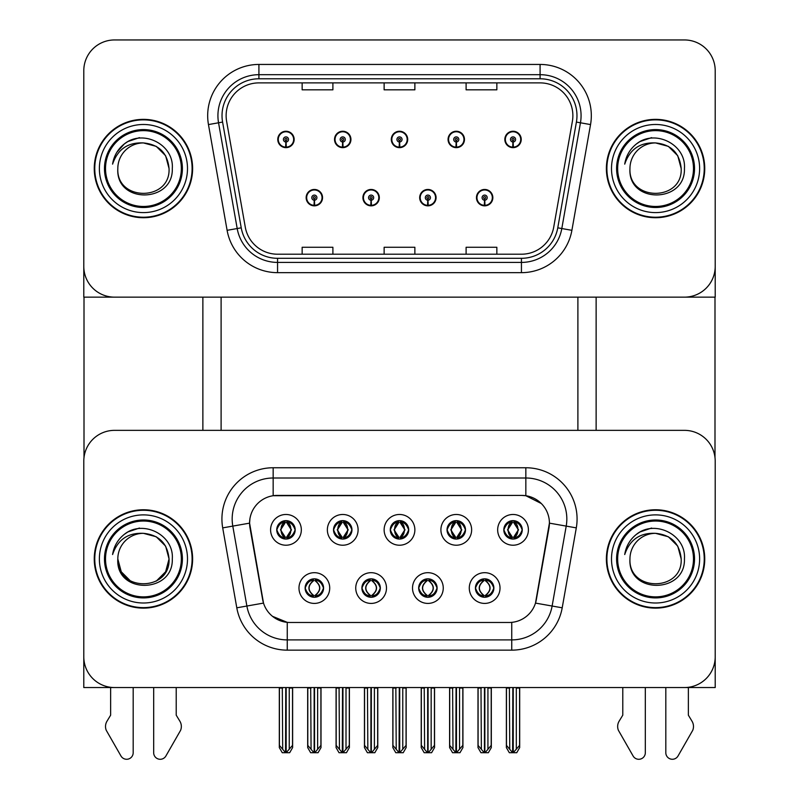 <?xml version="1.0" encoding="UTF-8"?>
<svg xmlns="http://www.w3.org/2000/svg" width="799" height="799" viewBox="0 0 799 799"><rect width="100%" height="100%" fill="white"/><g stroke="black" fill="none" stroke-linecap="round" stroke-linejoin="round"><path stroke-width="1.2" d="M390.282 529.847A9.218 9.218 0 0 0 399.5 539.065A9.218 9.218 0 0 0 408.718 529.847A9.218 9.218 0 0 0 399.5 520.628A9.218 9.218 0 0 0 390.282 529.847L390.361 529.847C392.269 535 394.666 537.477 397.552 537.298L396.923 538.706M384.129 529.847A15.371 15.371 0 0 0 399.5 545.218A15.371 15.371 0 0 0 414.871 529.847A15.371 15.371 0 0 0 399.5 514.476A15.371 15.371 0 0 0 384.129 529.847M418.666 588.054A9.218 9.218 0 0 0 427.884 597.272A9.218 9.218 0 0 0 437.103 588.054A9.218 9.218 0 0 0 427.884 578.826A9.218 9.218 0 0 0 418.666 588.054L418.746 588.054C420.494 593.018 422.891 595.495 425.937 595.505L427.026 595.505C420.923 590.531 420.923 585.567 427.026 580.593L425.937 580.593C422.941 580.533 420.554 583.02 418.746 588.054M412.514 588.054A15.371 15.371 0 0 0 427.884 603.415A15.371 15.371 0 0 0 443.255 588.054A15.371 15.371 0 0 0 427.884 572.683A15.371 15.371 0 0 0 412.514 588.054M447.041 529.847A9.218 9.218 0 0 0 456.269 539.065A9.218 9.218 0 0 0 465.487 529.847A9.218 9.218 0 0 0 456.269 520.628A9.218 9.218 0 0 0 447.041 529.847L447.13 529.847C449.038 535 451.435 537.477 454.311 537.298L453.692 538.706M440.898 529.847A15.371 15.371 0 0 0 456.269 545.218A15.371 15.371 0 0 0 471.64 529.847A15.371 15.371 0 0 0 456.269 514.476A15.371 15.371 0 0 0 440.898 529.847M503.809 529.847A9.218 9.218 0 0 0 513.038 539.065A9.218 9.218 0 0 0 522.256 529.847A9.218 9.218 0 0 0 513.038 520.628A9.218 9.218 0 0 0 503.809 529.847L503.899 529.847C505.807 535 508.204 537.477 511.08 537.298L510.451 538.706M497.667 529.847A15.371 15.371 0 0 0 513.038 545.218A15.371 15.371 0 0 0 528.409 529.847A15.371 15.371 0 0 0 513.038 514.476A15.371 15.371 0 0 0 497.667 529.847M333.513 529.847A9.218 9.218 0 0 0 342.731 539.065A9.218 9.218 0 0 0 351.959 529.847A9.218 9.218 0 0 0 342.731 520.628A9.218 9.218 0 0 0 333.513 529.847L333.592 529.847C335.51 535 337.897 537.477 340.783 537.298L340.154 538.706M327.36 529.847A15.371 15.371 0 0 0 342.731 545.218A15.371 15.371 0 0 0 358.102 529.847A15.371 15.371 0 0 0 342.731 514.476A15.371 15.371 0 0 0 327.36 529.847M276.744 529.847A9.218 9.218 0 0 0 285.962 539.065A9.218 9.218 0 0 0 295.191 529.847A9.218 9.218 0 0 0 285.962 520.628A9.218 9.218 0 0 0 276.744 529.847L276.834 529.847C278.741 535 281.138 537.477 284.015 537.298L283.385 538.706M270.591 529.847A15.371 15.371 0 0 0 285.962 545.218A15.371 15.371 0 0 0 301.333 529.847A15.371 15.371 0 0 0 285.962 514.476A15.371 15.371 0 0 0 270.591 529.847M305.128 588.054A9.218 9.218 0 0 0 314.347 597.272A9.218 9.218 0 0 0 323.575 588.054A9.218 9.218 0 0 0 314.347 578.826A9.218 9.218 0 0 0 305.128 588.054L305.208 588.054C306.956 593.018 309.353 595.495 312.399 595.505L313.488 595.505C307.395 590.531 307.395 585.567 313.488 580.593L312.399 580.593C309.413 580.533 307.016 583.02 305.208 588.054M298.976 588.054A15.371 15.371 0 0 0 314.347 603.415A15.371 15.371 0 0 0 329.717 588.054A15.371 15.371 0 0 0 314.347 572.683A15.371 15.371 0 0 0 298.976 588.054M361.897 588.054A9.218 9.218 0 0 0 371.116 597.272A9.218 9.218 0 0 0 380.334 588.054A9.218 9.218 0 0 0 371.116 578.826A9.218 9.218 0 0 0 361.897 588.054L361.977 588.054C363.725 593.018 366.122 595.495 369.168 595.505L370.257 595.505C364.154 590.531 364.154 585.567 370.257 580.593L369.168 580.593C366.182 580.533 363.785 583.02 361.977 588.054M355.745 588.054A15.371 15.371 0 0 0 371.116 603.415A15.371 15.371 0 0 0 386.486 588.054A15.371 15.371 0 0 0 371.116 572.683A15.371 15.371 0 0 0 355.745 588.054M475.425 588.054A9.218 9.218 0 0 0 484.653 597.272A9.218 9.218 0 0 0 493.872 588.054A9.218 9.218 0 0 0 484.653 578.826A9.218 9.218 0 0 0 475.425 588.054L475.515 588.054C477.263 593.018 479.66 595.495 482.706 595.505L483.794 595.505C477.692 590.531 477.692 585.567 483.794 580.593L482.706 580.593C479.71 580.533 477.313 583.02 475.515 588.054M469.283 588.054A15.371 15.371 0 0 0 484.653 603.415A15.371 15.371 0 0 0 500.024 588.054A15.371 15.371 0 0 0 484.653 572.683A15.371 15.371 0 0 0 469.283 588.054M249.588 523.085A27.665 27.665 0 0 0 250.007 527.889L262.661 599.62A27.665 27.665 0 0 0 289.907 622.481L509.093 622.481A27.665 27.665 0 0 0 536.339 599.62L548.993 527.889A27.665 27.665 0 0 0 521.747 495.42L277.253 495.42A27.665 27.665 0 0 0 249.588 523.085L249.897 518.99M83.795 461.093L83.795 687.549L715.205 687.549L715.205 461.093A30.742 30.742 0 0 0 684.463 430.351L114.537 430.351A30.742 30.742 0 0 0 83.795 461.093L83.795 656.808A30.742 30.742 0 0 0 114.537 687.549L684.463 687.549A30.742 30.742 0 0 0 715.205 656.808L715.205 461.093M577.897 297.148L577.897 430.351M221.103 297.148L221.103 430.351M306.157 197.653A8.2 8.2 0 0 0 314.347 205.842A8.2 8.2 0 0 0 322.546 197.653A8.2 8.2 0 0 0 314.347 189.453A8.2 8.2 0 0 0 306.157 197.653M362.916 197.653A8.2 8.2 0 0 0 371.116 205.842A8.2 8.2 0 0 0 379.315 197.653A8.2 8.2 0 0 0 371.116 189.453A8.2 8.2 0 0 0 362.916 197.653M419.685 197.653A8.2 8.2 0 0 0 427.884 205.842A8.2 8.2 0 0 0 436.084 197.653A8.2 8.2 0 0 0 427.884 189.453A8.2 8.2 0 0 0 419.685 197.653M448.069 139.445A8.2 8.2 0 0 0 456.269 147.645A8.2 8.2 0 0 0 464.469 139.445A8.2 8.2 0 0 0 456.269 131.246A8.2 8.2 0 0 0 448.069 139.445M391.3 139.445A8.2 8.2 0 0 0 399.5 147.645A8.2 8.2 0 0 0 407.7 139.445A8.2 8.2 0 0 0 399.5 131.246A8.2 8.2 0 0 0 391.3 139.445M334.531 139.445A8.2 8.2 0 0 0 342.731 147.645A8.2 8.2 0 0 0 350.931 139.445A8.2 8.2 0 0 0 342.731 131.246A8.2 8.2 0 0 0 334.531 139.445M277.772 139.445A8.2 8.2 0 0 0 285.962 147.645A8.2 8.2 0 0 0 294.162 139.445A8.2 8.2 0 0 0 285.962 131.246A8.2 8.2 0 0 0 277.772 139.445M476.454 197.653A8.2 8.2 0 0 0 484.653 205.842A8.2 8.2 0 0 0 492.843 197.653A8.2 8.2 0 0 0 484.653 189.453A8.2 8.2 0 0 0 476.454 197.653M504.838 139.445A8.2 8.2 0 0 0 513.038 147.645A8.2 8.2 0 0 0 521.228 139.445A8.2 8.2 0 0 0 513.038 131.246A8.2 8.2 0 0 0 504.838 139.445M715.205 297.148L715.205 70.692A30.742 30.742 0 0 0 684.463 39.95L114.537 39.95A30.742 30.742 0 0 0 83.795 70.692L83.795 297.148L715.205 297.148M94.252 558.95A49.188 49.188 0 0 0 143.43 608.129A49.188 49.188 0 0 0 192.619 558.95A49.188 49.188 0 0 0 143.43 509.762A49.188 49.188 0 0 0 94.252 558.95M606.381 558.95A49.188 49.188 0 0 0 655.57 608.129A49.188 49.188 0 0 0 704.748 558.95A49.188 49.188 0 0 0 655.57 509.762A49.188 49.188 0 0 0 606.381 558.95M273.158 467.755L525.842 467.755A51.236 51.236 0 0 1 576.299 527.879L562.206 607.809A51.236 51.236 0 0 1 511.75 650.146L287.25 650.146A51.236 51.236 0 0 1 236.794 607.809L222.701 527.879A51.236 51.236 0 0 1 273.158 467.755L273.158 478.002L525.842 478.002A40.989 40.989 0 0 1 566.211 526.102L552.119 606.032A40.989 40.989 0 0 1 511.75 639.899L287.25 639.899A40.989 40.989 0 0 1 246.881 606.032L232.789 526.102A40.989 40.989 0 0 1 273.158 478.002L273.158 495.72L521.747 495.42L525.842 495.72L541.303 503.52M509.093 622.481L289.907 622.481M287.25 650.146L287.25 622.351L272.479 616.309M576.299 527.879L549.412 523.145L535.49 603.095L562.206 607.809M236.794 607.809L263.51 603.095L249.588 523.145L232.789 526.102A40.989 40.989 0 0 1 232.169 518.99M536.339 599.62L536.179 600.488M262.821 600.488L262.661 599.62M684.463 430.351L114.537 430.351M94.252 168.549A49.188 49.188 0 0 0 143.43 217.727A49.188 49.188 0 0 0 192.619 168.549A49.188 49.188 0 0 0 143.43 119.361A49.188 49.188 0 0 0 94.252 168.549M606.381 168.549A49.188 49.188 0 0 0 655.57 217.727A49.188 49.188 0 0 0 704.748 168.549A49.188 49.188 0 0 0 655.57 119.361A49.188 49.188 0 0 0 606.381 168.549M226.127 115.675A32.789 32.789 0 0 1 258.916 82.886L540.084 82.886A32.789 32.789 0 0 1 572.374 121.368L553.727 227.116A32.789 32.789 0 0 1 521.437 254.212L277.563 254.212A32.789 32.789 0 0 1 245.273 227.116L226.626 121.368A32.789 32.789 0 0 1 226.127 115.675M222.022 115.675A36.884 36.884 0 0 0 222.591 122.077L241.228 227.825A36.884 36.884 0 0 0 277.563 258.307L521.437 258.307A36.884 36.884 0 0 0 557.772 227.825L576.409 122.077A36.884 36.884 0 0 0 540.084 78.781L258.916 78.781A36.884 36.884 0 0 0 222.022 115.675M208.459 124.574A51.236 51.236 0 0 1 258.916 64.439L540.084 64.439A51.236 51.236 0 0 1 590.541 124.574L571.894 230.322A51.236 51.236 0 0 1 521.437 272.659L277.563 272.659A51.236 51.236 0 0 1 227.106 230.322L208.459 124.574L218.546 122.786A40.989 40.989 0 0 1 258.916 74.687L540.084 74.687A40.989 40.989 0 0 1 580.454 122.786L561.807 228.534A40.989 40.989 0 0 1 521.437 262.412L277.563 262.412A40.989 40.989 0 0 1 237.193 228.534L218.546 122.786A40.989 40.989 0 0 1 217.927 115.675M684.463 39.95L114.537 39.95M83.795 70.692L83.795 266.407A30.742 30.742 0 0 0 114.537 297.148L684.463 297.148A30.742 30.742 0 0 0 715.205 266.407L715.205 70.692M384.129 82.886L384.129 89.828L414.871 89.828L414.871 82.886M302.152 82.886L302.152 89.828L332.893 89.828L332.893 82.886M466.107 82.886L466.107 89.828L496.848 89.828L496.848 82.886M414.871 254.212L414.871 247.271L384.129 247.271L384.129 254.212M332.893 254.212L332.893 247.271L302.152 247.271L302.152 254.212M496.848 254.212L496.848 247.271L466.107 247.271L466.107 254.212M486.241 597.133L485.512 595.505L486.601 595.505C489.587 595.565 491.984 593.078 493.792 588.034C492.034 583.08 489.637 580.593 486.601 580.593L487.23 579.195M486.241 578.965L485.512 580.593L486.601 580.593M484.094 595.505L483.325 597.173L484.104 595.505C477.622 590.531 477.622 585.567 484.104 580.593L483.325 578.925L484.104 580.593C477.832 585.567 477.832 590.531 484.094 595.505M483.794 580.593L483.065 578.965M485.512 580.593C491.605 585.567 491.605 590.531 485.512 595.505L485.203 595.505C491.465 590.531 491.465 585.567 485.203 580.593L485.972 578.925M485.512 595.505L485.972 597.173M480.988 687.549L481.368 749.312L484.234 752.718L485.073 752.718L491.205 745.397L491.205 688.059L487.929 688.059L487.929 749.312M484.853 687.549L484.853 752.718M488.309 687.549L487.929 688.059M491.205 687.549L491.205 688.059M484.444 752.718L484.444 687.549M478.092 687.549L478.092 745.397L481.368 749.312M481.368 688.059L478.092 688.059M509.372 687.549L509.752 749.312L512.618 752.718L512.828 687.549M513.238 687.549L513.238 752.718L519.59 745.397L519.59 688.059L516.314 688.059L516.693 687.549M506.476 687.549L506.476 745.397L509.752 749.312M509.752 688.059L506.476 688.059M516.314 749.312L516.314 688.059M519.59 687.549L519.59 688.059M511.45 538.935L512.169 537.298L511.08 537.298M511.45 520.768L512.169 522.396L511.08 522.396C508.114 522.346 505.717 524.833 503.899 529.847M522.256 529.847L522.166 529.847C520.399 524.893 518.002 522.406 514.985 522.396L513.897 522.396L518.541 529.847L513.897 537.298L514.985 537.298L515.615 538.706M522.166 529.847C520.329 534.911 517.932 537.387 514.985 537.298M512.169 537.298L507.705 529.847L512.479 522.396L511.71 520.718L512.489 522.396C506.756 522.596 506.576 536.339 512.489 537.298L511.72 538.975L512.479 537.298L507.525 529.847L512.169 522.396M513.587 522.396L513.587 522.396C519.31 522.596 519.49 536.339 513.587 537.298L514.356 538.975L513.587 537.298L518.361 529.847L513.587 522.396L514.356 520.718L513.587 522.396M429.472 597.133L428.743 595.505L429.832 595.505C432.818 595.565 435.215 593.078 437.023 588.034C435.265 583.08 432.868 580.593 429.832 580.593L430.461 579.195M429.472 578.965L428.743 580.593L429.832 580.593M427.325 595.505L426.566 597.173L427.335 595.505C420.853 590.531 420.853 585.567 427.335 580.593L426.566 578.925L427.335 580.593C421.073 585.567 421.073 590.531 427.325 595.505M427.026 580.593L426.296 578.965M428.743 580.593L429.203 578.925L428.743 580.593C434.846 585.567 434.846 590.531 428.743 595.505L429.203 597.173L428.434 595.505C434.696 590.531 434.696 585.567 428.434 580.593C434.916 585.567 434.916 590.531 428.434 595.505L428.743 595.505M424.229 687.549L424.609 749.312L427.465 752.718L428.304 752.718L434.446 745.397L434.446 688.059L431.16 688.059L431.16 749.312M428.084 687.549L428.084 752.718M431.54 687.549L431.16 688.059M434.446 687.549L434.446 688.059M427.675 752.718L427.675 687.549M421.323 687.549L421.323 745.397L424.609 749.312M424.609 688.059L421.323 688.059M372.704 597.133L371.974 595.505L373.063 595.505C376.059 595.565 378.456 593.078 380.254 588.034C378.496 583.08 376.099 580.593 373.063 580.593L373.692 579.195M372.704 578.965L371.974 580.593L373.063 580.593M370.566 595.505L369.797 597.173L370.566 595.505C364.084 590.531 364.084 585.567 370.566 580.593L369.797 578.925L370.566 580.593C364.304 585.567 364.304 590.531 370.566 595.505M370.257 580.593L369.528 578.965M371.974 580.593L372.434 578.925L371.974 580.593C378.077 585.567 378.077 590.531 371.974 595.505L372.434 597.173L371.665 595.505C377.927 590.531 377.927 585.567 371.675 580.593C378.147 585.567 378.147 590.531 371.665 595.505L371.974 595.505M367.46 687.549L367.84 749.312L370.696 752.718L371.535 752.718L377.677 745.397L377.677 688.059L374.391 688.059L374.391 749.312M371.325 687.549L371.325 752.718M374.771 687.549L374.391 688.059M377.677 687.549L377.677 688.059M370.916 752.718L370.916 687.549M364.554 687.549L364.554 745.397L367.84 749.312M367.84 688.059L364.554 688.059M315.935 597.133L315.206 595.505L316.294 595.505C319.29 595.565 321.687 593.078 323.485 588.034C321.727 583.08 319.33 580.593 316.294 580.593L316.923 579.195M315.935 578.965L315.206 580.593L316.294 580.593M312.759 578.965L313.797 580.593C307.535 585.567 307.535 590.531 313.797 595.505L313.028 597.173M313.488 580.593L313.028 578.925M315.206 580.593L315.675 578.925L315.206 580.593C321.308 585.567 321.308 590.531 315.206 595.505L315.675 597.173L314.896 595.505C321.168 590.531 321.168 585.567 314.906 580.593C321.378 585.567 321.378 590.531 314.896 595.505L315.206 595.505M310.691 687.549L311.071 749.312L313.927 752.718L314.766 752.718L320.908 745.397L320.908 688.059L317.632 688.059L317.632 749.312M314.556 687.549L314.556 752.718M318.012 687.549L317.632 688.059M320.908 687.549L320.908 688.059M314.147 752.718L314.147 687.549M307.795 687.549L307.795 745.397L311.071 749.312M311.071 688.059L307.795 688.059M452.614 687.549L452.993 749.312L455.849 752.718L456.059 687.549M456.469 687.549L456.469 752.718L462.821 745.397L462.821 688.059L459.545 688.059L459.924 687.549M449.707 687.549L449.707 745.397L452.993 749.312M452.993 688.059L449.707 688.059M459.545 749.312L459.545 688.059M462.821 687.549L462.821 688.059M454.681 538.935L455.41 537.298L454.311 537.298M454.681 520.768L455.41 522.396L454.311 522.396C451.345 522.346 448.948 524.833 447.13 529.847M465.487 529.847L465.408 529.847C463.63 524.893 461.233 522.406 458.217 522.396L457.128 522.396L461.782 529.847L457.128 537.298L458.217 537.298L458.846 538.706M465.408 529.847C463.56 534.911 461.163 537.387 458.217 537.298M455.41 537.298L450.936 529.847L455.71 522.396C449.997 522.596 449.807 536.339 455.72 537.298L450.756 529.847L455.41 522.396M456.828 522.396L456.828 522.396C462.541 522.596 462.721 536.339 456.818 537.298L457.587 538.975L456.828 537.298L461.592 529.847L456.828 522.396L457.587 520.718L456.818 522.396M395.845 687.549L396.224 749.312L399.081 752.718L399.29 687.549M399.71 687.549L399.71 752.718L406.062 745.397L406.062 688.059L402.776 688.059L403.155 687.549M392.938 687.549L392.938 745.397L396.224 749.312M396.224 688.059L392.938 688.059M402.776 749.312L402.776 688.059M406.062 687.549L406.062 688.059M397.912 538.935L398.641 537.298L397.552 537.298M397.912 520.768L398.641 522.396L397.552 522.396C394.576 522.346 392.179 524.833 390.361 529.847M408.718 529.847L408.639 529.847C406.861 524.893 404.464 522.406 401.448 522.396L400.359 522.396L405.013 529.847L400.359 537.298L401.448 537.298L402.077 538.706M408.639 529.847C406.791 534.911 404.394 537.387 401.448 537.298M398.641 537.298L394.177 529.847L398.941 522.396C393.228 522.596 393.048 536.339 398.951 537.298L393.987 529.847L398.641 522.396M400.828 520.718L400.059 522.396C405.772 522.596 405.952 536.339 400.049 537.298L400.818 538.975M339.076 687.549L339.455 749.312L342.312 752.718L342.531 687.549M342.941 687.549L342.941 752.718L349.293 745.397L349.293 688.059L346.007 688.059L346.386 687.549M336.179 687.549L336.179 745.397L339.455 749.312M339.455 688.059L336.179 688.059M346.007 749.312L346.007 688.059M349.293 687.549L349.293 688.059M341.143 538.935L341.872 537.298L340.783 537.298M341.143 520.768L341.872 522.396L340.783 522.396C337.807 522.346 335.42 524.833 333.592 529.847M351.959 529.847L351.87 529.847C350.092 524.893 347.695 522.406 344.689 522.396L343.59 522.396L348.244 529.847L343.59 537.298L344.689 537.298L345.308 538.706M351.87 529.847C350.022 534.911 347.625 537.387 344.689 537.298M341.872 537.298L337.408 529.847L342.172 522.396C336.459 522.596 336.279 536.339 342.182 537.298L337.218 529.847L341.872 522.396M343.29 522.396L343.29 522.396C349.003 522.596 349.193 536.339 343.28 537.298L344.049 538.975L343.29 537.298L348.064 529.847L343.29 522.396L344.059 520.718L343.28 522.396M282.307 687.549L282.686 749.312L285.543 752.718L285.762 687.549M286.172 687.549L286.172 752.718L292.524 745.397L292.524 688.059L289.248 688.059L289.628 687.549M279.41 687.549L279.41 745.397L282.686 749.312M282.686 688.059L279.41 688.059M289.248 749.312L289.248 688.059M292.524 687.549L292.524 688.059M284.374 538.935L285.103 537.298L284.015 537.298M284.374 520.768L285.103 522.396L284.015 522.396C281.048 522.346 278.651 524.833 276.834 529.847M295.191 529.847L295.101 529.847C293.323 524.893 290.926 522.406 287.92 522.396L286.831 522.396L291.475 529.847L286.831 537.298L287.92 537.298L288.549 538.706M295.101 529.847C293.253 534.911 290.856 537.387 287.92 537.298M285.103 537.298L280.639 529.847L285.413 522.396C279.69 522.596 279.51 536.339 285.413 537.298L280.459 529.847L285.103 522.396M286.521 522.396L287.29 520.718L286.511 522.396C292.244 522.596 292.424 536.339 286.511 537.298L287.28 538.975L286.521 537.298L291.295 529.847L286.521 522.396M484.544 200.209L484.314 205.323A7.68 7.68 0 0 1 476.963 197.653A7.68 7.68 0 0 1 484.653 189.962A7.68 7.68 0 0 1 492.334 197.653A7.68 7.68 0 0 1 484.983 205.323L484.763 200.209A2.557 2.557 0 0 0 487.21 197.653A2.557 2.557 0 0 0 484.653 195.086A2.557 2.557 0 0 0 482.087 197.653A2.557 2.557 0 0 0 484.544 200.209L484.603 198.671A1.029 1.029 0 0 1 483.625 197.653A1.029 1.029 0 0 1 484.653 196.624A1.029 1.029 0 0 1 485.672 197.653A1.029 1.029 0 0 1 484.693 198.671L484.763 200.209M492.584 199.7L492.054 199.7M492.054 195.595L492.584 195.595M477.243 199.7L476.713 199.7M476.713 195.595L477.243 195.595M491.315 687.549L491.315 747.594L488.349 752.718L485.073 752.718M477.992 687.549L477.992 747.594L480.948 752.718L484.234 752.718M512.918 142.002L512.698 147.126A7.68 7.68 0 0 1 505.348 139.445A7.68 7.68 0 0 1 513.038 131.765A7.68 7.68 0 0 1 520.718 139.445A7.68 7.68 0 0 1 513.367 147.126L513.148 142.002A2.557 2.557 0 0 0 515.595 139.445A2.557 2.557 0 0 0 513.038 136.889A2.557 2.557 0 0 0 510.471 139.445A2.557 2.557 0 0 0 512.918 142.002L512.988 140.474A1.029 1.029 0 0 1 512.009 139.445A1.029 1.029 0 0 1 513.038 138.417A1.029 1.029 0 0 1 514.057 139.445A1.029 1.029 0 0 1 513.078 140.474L513.148 142.002M520.968 141.493L520.439 141.493M520.439 137.398L520.968 137.398M505.627 141.493L505.098 141.493M505.098 137.398L505.627 137.398M519.69 687.549L519.69 747.594L516.733 752.718L513.457 752.718M506.376 687.549L506.376 747.594L509.333 752.718L512.618 752.718M84.005 297.148L84.005 457.547M202.866 297.148L202.866 430.351M596.134 297.148L596.134 430.351M714.995 297.148L714.995 457.547M427.775 200.209L427.545 205.323A7.68 7.68 0 0 1 420.194 197.653A7.68 7.68 0 0 1 427.884 189.962A7.68 7.68 0 0 1 435.565 197.653A7.68 7.68 0 0 1 428.214 205.323L427.994 200.209A2.557 2.557 0 0 0 430.441 197.653A2.557 2.557 0 0 0 427.884 195.086A2.557 2.557 0 0 0 425.318 197.653A2.557 2.557 0 0 0 427.775 200.209L427.835 198.671A1.029 1.029 0 0 1 426.856 197.653A1.029 1.029 0 0 1 427.884 196.624A1.029 1.029 0 0 1 428.913 197.653A1.029 1.029 0 0 1 427.924 198.671L427.994 200.209M435.825 199.7L435.295 199.7M435.295 195.595L435.825 195.595M420.474 199.7L419.944 199.7M419.944 195.595L420.474 195.595M434.546 687.549L434.546 747.594L431.59 752.718L428.304 752.718M421.223 687.549L421.223 747.594L424.179 752.718L427.465 752.718M371.006 200.209L370.786 205.323A7.68 7.68 0 0 1 363.435 197.653A7.68 7.68 0 0 1 371.116 189.962A7.68 7.68 0 0 1 378.806 197.653A7.68 7.68 0 0 1 371.455 205.323L371.225 200.209A2.557 2.557 0 0 0 373.682 197.653A2.557 2.557 0 0 0 371.116 195.086A2.557 2.557 0 0 0 368.559 197.653A2.557 2.557 0 0 0 371.006 200.209L371.076 198.671A1.029 1.029 0 0 1 370.087 197.653A1.029 1.029 0 0 1 371.116 196.624A1.029 1.029 0 0 1 372.144 197.653A1.029 1.029 0 0 1 371.165 198.671L371.225 200.209M379.056 199.7L378.526 199.7M378.526 195.595L379.056 195.595M363.705 199.7L363.175 199.7M363.175 195.595L363.705 195.595M377.777 687.549L377.777 747.594L374.821 752.718L371.535 752.718M364.454 687.549L364.454 747.594L367.41 752.718L370.696 752.718M314.237 200.209L314.017 205.323A7.68 7.68 0 0 1 306.666 197.653A7.68 7.68 0 0 1 314.347 189.962A7.68 7.68 0 0 1 322.037 197.653A7.68 7.68 0 0 1 314.686 205.323L314.456 200.209A2.557 2.557 0 0 0 316.913 197.653A2.557 2.557 0 0 0 314.347 195.086A2.557 2.557 0 0 0 311.79 197.653A2.557 2.557 0 0 0 314.237 200.209L314.307 198.671A1.029 1.029 0 0 1 313.328 197.653A1.029 1.029 0 0 1 314.347 196.624A1.029 1.029 0 0 1 315.375 197.653A1.029 1.029 0 0 1 314.397 198.671L314.456 200.209M322.287 199.7L321.757 199.7M321.757 195.595L322.287 195.595M306.946 199.7L306.417 199.7M306.417 195.595L306.946 195.595M321.008 687.549L321.008 747.594L318.052 752.718L314.766 752.718M307.685 687.549L307.685 747.594L310.651 752.718L313.927 752.718M456.159 142.002L455.929 147.126A7.68 7.68 0 0 1 448.579 139.445A7.68 7.68 0 0 1 456.269 131.765A7.68 7.68 0 0 1 463.949 139.445A7.68 7.68 0 0 1 456.599 147.126L456.379 142.002A2.557 2.557 0 0 0 458.826 139.445A2.557 2.557 0 0 0 456.269 136.889A2.557 2.557 0 0 0 453.702 139.445A2.557 2.557 0 0 0 456.159 142.002L456.219 140.474A1.029 1.029 0 0 1 455.24 139.445A1.029 1.029 0 0 1 456.269 138.417A1.029 1.029 0 0 1 457.288 139.445A1.029 1.029 0 0 1 456.309 140.474L456.379 142.002M464.209 141.493L463.67 141.493M463.67 137.398L464.209 137.398M448.858 141.493L448.329 141.493M448.329 137.398L448.858 137.398M462.931 687.549L462.931 747.594L459.974 752.718L456.688 752.718M449.607 687.549L449.607 747.594L452.564 752.718L455.849 752.718M399.39 142.002L399.16 147.126A7.68 7.68 0 0 1 391.82 139.445A7.68 7.68 0 0 1 399.5 131.765A7.68 7.68 0 0 1 407.18 139.445A7.68 7.68 0 0 1 399.84 147.126L399.61 142.002A2.557 2.557 0 0 0 402.057 139.445A2.557 2.557 0 0 0 399.5 136.889A2.557 2.557 0 0 0 396.943 139.445A2.557 2.557 0 0 0 399.39 142.002L399.46 140.474A1.029 1.029 0 0 1 398.471 139.445A1.029 1.029 0 0 1 399.5 138.417A1.029 1.029 0 0 1 400.529 139.445A1.029 1.029 0 0 1 399.54 140.474L399.61 142.002M407.44 141.493L406.911 141.493M406.911 137.398L407.44 137.398M392.089 141.493L391.56 141.493M391.56 137.398L392.089 137.398M406.162 687.549L406.162 747.594L403.205 752.718L399.919 752.718M392.838 687.549L392.838 747.594L395.795 752.718L399.081 752.718M342.621 142.002L342.401 147.126A7.68 7.68 0 0 1 335.051 139.445A7.68 7.68 0 0 1 342.731 131.765A7.68 7.68 0 0 1 350.421 139.445A7.68 7.68 0 0 1 343.071 147.126L342.841 142.002A2.557 2.557 0 0 0 345.298 139.445A2.557 2.557 0 0 0 342.731 136.889A2.557 2.557 0 0 0 340.174 139.445A2.557 2.557 0 0 0 342.621 142.002L342.691 140.474A1.029 1.029 0 0 1 341.712 139.445A1.029 1.029 0 0 1 342.731 138.417A1.029 1.029 0 0 1 343.76 139.445A1.029 1.029 0 0 1 342.781 140.474L342.841 142.002M350.671 141.493L350.142 141.493M350.142 137.398L350.671 137.398M335.33 141.493L334.791 141.493M334.791 137.398L335.33 137.398M349.393 687.549L349.393 747.594L346.436 752.718L343.151 752.718M336.069 687.549L336.069 747.594L339.026 752.718L342.312 752.718M285.852 142.002L285.633 147.126A7.68 7.68 0 0 1 278.282 139.445A7.68 7.68 0 0 1 285.962 131.765A7.68 7.68 0 0 1 293.652 139.445A7.68 7.68 0 0 1 286.302 147.126L286.082 142.002A2.557 2.557 0 0 0 288.529 139.445A2.557 2.557 0 0 0 285.962 136.889A2.557 2.557 0 0 0 283.405 139.445A2.557 2.557 0 0 0 285.852 142.002L285.922 140.474A1.029 1.029 0 0 1 284.943 139.445A1.029 1.029 0 0 1 285.962 138.417A1.029 1.029 0 0 1 286.991 139.445A1.029 1.029 0 0 1 286.012 140.474L286.082 142.002M293.902 141.493L293.373 141.493M293.373 137.398L293.902 137.398M278.561 141.493L278.032 141.493M278.032 137.398L278.561 137.398M292.624 687.549L292.624 747.594L289.667 752.718L286.382 752.718M279.31 687.549L279.31 747.594L282.267 752.718L285.543 752.718M153.678 687.549L153.678 752.728A6.542 6.542 0 0 0 165.892 756.004L180.604 730.306A10.247 10.247 0 0 0 179.865 721.177L176.219 715.165L176.219 687.549M110.642 687.549L110.642 715.165L107.006 721.177A10.247 10.247 0 0 0 106.257 730.306L120.979 756.004A6.542 6.542 0 0 0 133.183 752.728L133.183 687.549M665.817 687.549L665.817 752.728A6.542 6.542 0 0 0 678.021 756.004L692.743 730.306A10.247 10.247 0 0 0 691.994 721.177L688.358 715.165L688.358 687.549M622.781 687.549L622.781 715.165L619.135 721.177A10.247 10.247 0 0 0 618.396 730.306L633.108 756.004A6.542 6.542 0 0 0 645.322 752.728L645.322 687.549M181.343 558.95A37.913 37.913 0 0 1 143.43 596.863A37.913 37.913 0 0 1 105.518 558.95A37.913 37.913 0 0 1 143.43 521.038A37.913 37.913 0 0 1 181.343 558.95M94.761 558.95A48.669 48.669 0 0 1 143.43 510.281A48.669 48.669 0 0 1 192.11 558.95A48.669 48.669 0 0 1 143.43 607.62A48.669 48.669 0 0 1 94.761 558.95M143.43 533.332C158.991 534.851 167.53 543.39 169.048 558.95C170.616 591.999 116.245 591.999 117.813 558.95L121.248 571.754L130.627 581.133L121.248 571.754L117.813 558.95A25.618 25.618 0 0 1 143.43 533.332L156.244 536.768L165.623 546.136L169.048 558.95L165.623 546.136L156.244 536.768L143.43 533.332L156.244 536.768L165.623 546.136L169.048 558.95L165.623 546.136L156.244 536.768L143.43 533.332C127.93 532.593 117.643 539.665 112.579 554.546C113.887 546.276 117.803 539.535 124.324 534.331C142.811 519.23 174.202 534.841 172.294 558.95C173.483 593.717 115.545 594.526 117.813 558.95C116.245 591.999 170.616 591.999 169.048 558.95L165.623 571.754L156.244 581.133L165.623 571.754L169.048 558.95L165.623 571.754L156.244 581.133M169.048 558.95C170.616 591.999 116.245 591.999 117.813 558.95M124.294 534.361L127.85 531.964L139.465 528.039M181.343 168.549A37.913 37.913 0 0 1 143.43 206.462A37.913 37.913 0 0 1 105.518 168.549A37.913 37.913 0 0 1 143.43 130.637A37.913 37.913 0 0 1 181.343 168.549M94.761 168.549A48.669 48.669 0 0 1 143.43 119.87A48.669 48.669 0 0 1 192.11 168.549A48.669 48.669 0 0 1 143.43 217.218A48.669 48.669 0 0 1 94.761 168.549M143.43 142.931C127.93 142.192 117.643 149.263 112.579 164.145C113.887 155.875 117.803 149.133 124.324 143.93C142.811 128.829 174.202 144.439 172.294 168.549C173.483 203.316 115.545 204.125 117.813 168.549C116.245 201.598 170.616 201.598 169.048 168.549C170.616 201.598 116.245 201.598 117.813 168.549C116.245 201.598 170.616 201.598 169.048 168.549C170.616 201.598 116.245 201.598 117.813 168.549A25.618 25.618 0 0 1 143.43 142.931L156.244 146.367L165.623 155.735L169.048 168.549L165.623 155.735L156.244 146.367L143.43 142.931L156.244 146.367L165.623 155.735L169.048 168.549L165.623 155.735L156.244 146.367L143.43 142.931C158.991 144.449 167.53 152.989 169.048 168.549M124.294 143.96L127.85 141.563L139.465 137.638M116.894 152.21L124.324 143.93M693.482 558.95A37.913 37.913 0 0 1 655.57 596.863A37.913 37.913 0 0 1 617.657 558.95A37.913 37.913 0 0 1 655.57 521.038A37.913 37.913 0 0 1 693.482 558.95M606.89 558.95A48.669 48.669 0 0 1 655.57 510.281A48.669 48.669 0 0 1 704.239 558.95A48.669 48.669 0 0 1 655.57 607.62A48.669 48.669 0 0 1 606.89 558.95M655.57 533.332C640.059 532.593 629.772 539.665 624.718 554.546C626.016 546.276 629.932 539.535 636.453 534.331C654.94 519.23 686.331 534.841 684.433 558.95C685.622 593.717 627.684 594.526 629.952 558.95C628.384 591.999 682.755 591.999 681.187 558.95C682.755 591.999 628.384 591.999 629.952 558.95C628.384 591.999 682.755 591.999 681.187 558.95C682.755 591.999 628.384 591.999 629.952 558.95A25.618 25.618 0 0 1 655.57 533.332L668.373 536.768L677.752 546.136L681.187 558.95L677.752 546.136L668.373 536.768L655.57 533.332L668.373 536.768L677.752 546.136L681.187 558.95L677.752 546.136L668.373 536.768L655.57 533.332C671.12 534.851 679.659 543.39 681.187 558.95M636.423 534.361L639.989 531.964L651.594 528.039M693.482 168.549A37.913 37.913 0 0 1 655.57 206.462A37.913 37.913 0 0 1 617.657 168.549A37.913 37.913 0 0 1 655.57 130.637A37.913 37.913 0 0 1 693.482 168.549M606.89 168.549A48.669 48.669 0 0 1 655.57 119.87A48.669 48.669 0 0 1 704.239 168.549A48.669 48.669 0 0 1 655.57 217.218A48.669 48.669 0 0 1 606.89 168.549M655.57 142.931C640.059 142.192 629.772 149.263 624.718 164.145C626.016 155.875 629.932 149.133 636.453 143.93C654.94 128.829 686.331 144.439 684.433 168.549C685.622 203.316 627.684 204.125 629.952 168.549C628.384 201.598 682.755 201.598 681.187 168.549C682.755 201.598 628.384 201.598 629.952 168.549C628.384 201.598 682.755 201.598 681.187 168.549C682.755 201.598 628.384 201.598 629.952 168.549A25.618 25.618 0 0 1 655.57 142.931L668.373 146.367L677.752 155.735L681.187 168.549L677.752 155.735L668.373 146.367L655.57 142.931L668.373 146.367L677.752 155.735L681.187 168.549L677.752 155.735L668.373 146.367L655.57 142.931C671.12 144.449 679.659 152.989 681.187 168.549M636.423 143.96L639.989 141.563L651.594 137.638M525.842 467.755L525.842 495.72M511.75 622.351L511.75 650.146M222.701 527.879L232.789 526.102M540.084 64.439L540.084 78.781M218.546 122.786L222.591 122.077M277.563 272.659L277.563 258.307M521.437 258.307L521.437 272.659M557.772 227.825L571.894 230.322M227.106 230.322L241.228 227.825M576.409 122.077L590.541 124.574M258.916 64.439L258.916 78.781M482.706 595.505L482.077 596.903M483.065 597.133L483.794 595.505M482.706 580.593L482.077 579.195M486.601 595.505L487.23 596.903M511.08 522.396L510.451 520.998M514.985 522.396L515.615 520.998M514.626 520.768L513.897 522.396M514.626 538.935L513.897 537.298M425.937 595.505L425.308 596.903M426.296 597.133L427.026 595.505M425.937 580.593L425.308 579.195M429.832 595.505L430.461 596.903M369.168 595.505L368.539 596.903M369.528 597.133L370.257 595.505M369.168 580.593L368.539 579.195M373.063 595.505L373.692 596.903M312.399 595.505L311.77 596.903M312.759 597.133L313.488 595.505M312.399 580.593L311.77 579.195M316.294 595.505L316.923 596.903M454.311 522.396L453.692 520.998M458.217 522.396L458.846 520.998M457.857 520.768L457.128 522.396M457.857 538.935L457.128 537.298M454.941 538.975L455.71 537.298L454.951 538.975M454.941 520.718L455.71 522.396L454.951 520.718M397.552 522.396L396.923 520.998M401.448 522.396L402.077 520.998M401.088 520.768L400.359 522.396M401.088 538.935L400.359 537.298M398.172 538.975L398.941 537.298L398.182 538.975M398.172 520.718L398.941 522.396L398.182 520.718M400.828 538.975L400.059 537.298L404.823 529.847L400.059 522.396L400.818 520.718M340.783 522.396L340.154 520.998M344.689 522.396L345.308 520.998M344.319 520.768L343.59 522.396M344.319 538.935L343.59 537.298M341.413 538.975L342.172 537.298L341.413 538.975M341.413 520.718L342.172 522.396L341.413 520.718M284.015 522.396L283.385 520.998M287.92 522.396L288.549 520.998M287.55 520.768L286.831 522.396M287.55 538.935L286.831 537.298M284.644 538.975L285.413 537.298L284.644 538.975M284.644 520.718L285.413 522.396L284.644 520.718M484.314 205.323A7.68 7.68 0 0 1 476.963 197.653M512.698 147.126A7.68 7.68 0 0 1 505.348 139.445M427.545 205.323A7.68 7.68 0 0 1 420.194 197.653M370.786 205.323A7.68 7.68 0 0 1 363.435 197.653M314.017 205.323A7.68 7.68 0 0 1 306.666 197.653M455.929 147.126A7.68 7.68 0 0 1 448.579 139.445M399.16 147.126A7.68 7.68 0 0 1 391.82 139.445M342.401 147.126A7.68 7.68 0 0 1 335.051 139.445M285.633 147.126A7.68 7.68 0 0 1 278.282 139.445M182.402 558.95A38.961 38.961 0 0 1 143.43 597.912A38.961 38.961 0 0 1 104.469 558.95A38.961 38.961 0 0 1 143.43 519.989A38.961 38.961 0 0 1 182.402 558.95M99.376 558.95A44.065 44.065 0 0 1 143.43 514.886A44.065 44.065 0 0 1 187.495 558.95A44.065 44.065 0 0 1 143.43 603.005A44.065 44.065 0 0 1 99.376 558.95M182.402 168.549A38.961 38.961 0 0 1 143.43 207.51A38.961 38.961 0 0 1 104.469 168.549A38.961 38.961 0 0 1 143.43 129.588A38.961 38.961 0 0 1 182.402 168.549M99.376 168.549A44.065 44.065 0 0 1 143.43 124.484A44.065 44.065 0 0 1 187.495 168.549A44.065 44.065 0 0 1 143.43 212.604A44.065 44.065 0 0 1 99.376 168.549M694.531 558.95A38.961 38.961 0 0 1 655.57 597.912A38.961 38.961 0 0 1 616.598 558.95A38.961 38.961 0 0 1 655.57 519.989A38.961 38.961 0 0 1 694.531 558.95M611.505 558.95A44.065 44.065 0 0 1 655.57 514.886A44.065 44.065 0 0 1 699.624 558.95A44.065 44.065 0 0 1 655.57 603.005A44.065 44.065 0 0 1 611.505 558.95M694.531 168.549A38.961 38.961 0 0 1 655.57 207.51A38.961 38.961 0 0 1 616.598 168.549A38.961 38.961 0 0 1 655.57 129.588A38.961 38.961 0 0 1 694.531 168.549M611.505 168.549A44.065 44.065 0 0 1 655.57 124.484A44.065 44.065 0 0 1 699.624 168.549A44.065 44.065 0 0 1 655.57 212.604A44.065 44.065 0 0 1 611.505 168.549M485.962 578.925L485.193 580.593C491.685 585.567 491.685 590.531 485.193 595.505L485.962 597.173M313.038 597.173L313.807 595.505C307.315 590.531 307.315 585.567 313.807 580.593L313.038 578.925"/></g></svg>

